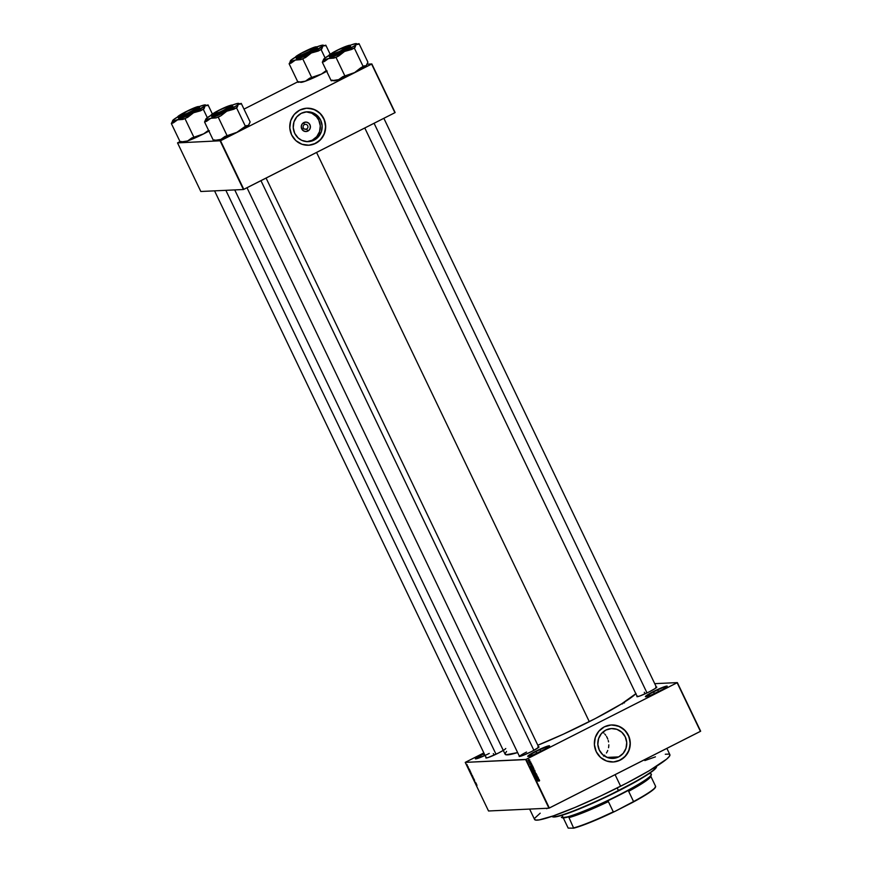 <?xml version="1.0" encoding="UTF-8"?>
<svg xmlns="http://www.w3.org/2000/svg" width="872" height="872" viewBox="0 0 872 872"><rect width="100%" height="100%" fill="white"/><g stroke="black" fill="none" stroke-linecap="round" stroke-linejoin="round"><path stroke-width="1.31" d="M653.586 691.878A11.761 1.155 -25.6 0 0 645.858 696.772A11.761 1.155 154.4 0 1 653.586 691.878L654.425 693.622L653.586 691.878A11.761 1.155 154.4 0 1 667.026 686.624A11.761 1.155 -25.6 0 0 653.586 691.878L653.586 691.878M659.287 691.289A12.11 1.188 154.4 0 1 645.498 696.75A12.11 1.188 154.4 0 1 653.346 691.572L663.418 687.06L667.222 686.166L663.091 689.262L650.97 695.115L645.454 696.412L653.346 691.572A12.11 1.188 154.4 0 1 667.233 686.329A12.11 1.188 154.4 0 1 659.287 691.289M483.557 753.997A11.761 1.155 -25.6 0 0 475.818 758.891A11.761 1.155 154.4 0 1 483.557 753.997L484.385 755.741L483.557 753.997M489.247 753.408A12.11 1.188 154.4 0 1 475.458 758.869A12.11 1.188 154.4 0 1 483.306 753.691L484.036 753.321M535.942 751.577A11.761 1.155 -25.6 0 0 528.203 756.471A11.761 1.155 154.4 0 1 535.942 751.577L536.771 753.321L535.942 751.577A11.761 1.155 154.4 0 1 549.382 746.323A11.761 1.155 -25.6 0 0 535.942 751.577L535.942 751.577M541.632 750.988A12.11 1.188 154.4 0 1 527.843 756.438A12.11 1.188 154.4 0 1 535.702 751.261L549.567 745.865L545.436 748.961L533.326 754.803L527.8 756.111L535.702 751.261A12.11 1.188 154.4 0 1 549.589 746.029A12.11 1.188 154.4 0 1 541.632 750.988M304.448 124.587A2.496 2.42 87.4 0 0 303.358 127.933A2.496 2.42 87.4 0 0 306.595 129.067L307.87 131.062A4.731 4.589 -92.6 0 1 301.723 128.903A4.731 4.589 -92.6 0 1 303.805 122.571L304.448 124.587A2.496 2.42 -92.6 0 1 307.86 126.211A2.496 2.42 -92.6 0 1 305.636 129.318A2.496 2.42 -92.6 0 1 304.448 124.587L303.805 122.571L306.432 122.124L308.852 123.257L310.269 125.601L310.181 128.337L308.633 130.571L306.137 131.541L303.543 130.909L301.254 127.116L301.854 124.445L303.805 122.571A4.731 4.589 -92.6 0 1 309.942 124.729A4.731 4.589 -92.6 0 1 307.87 131.062L306.595 129.067L304.666 129.154L306.595 129.067A2.496 2.42 87.4 0 0 307.696 125.731A2.496 2.42 87.4 0 0 304.448 124.587M307.445 141.656A14.933 14.475 87.4 0 0 312.252 140.218L314.105 140.13A14.933 14.475 -92.6 0 1 293.668 130.429A14.933 14.475 -92.6 0 1 301.265 113.327L306.715 111.823L312.318 112.597L317.223 115.518L320.667 120.14L322.139 125.775L321.408 131.552L317.604 137.645L312.808 140.719L307.227 141.656L301.723 140.327L298.148 137.94L294.703 133.318L293.232 127.683L293.962 121.906L296.785 116.87L301.265 113.327A14.933 14.475 -92.6 0 1 321.703 123.028A14.933 14.475 -92.6 0 1 314.105 140.13L312.252 140.218A14.933 14.475 87.4 0 0 306.072 111.878M308.535 145.232L308.579 145.232A18.53 17.963 87.4 0 0 315.653 143.357A18.53 17.963 -92.6 0 1 308.579 145.232A18.53 17.963 -92.6 0 1 290.332 131.323A18.53 17.963 -92.6 0 1 299.75 110.101L294.202 114.494L290.703 120.75L289.798 127.912L291.619 134.898L295.891 140.643L301.974 144.262L308.917 145.221L315.686 143.357L321.245 138.964L324.733 132.708L325.648 125.546L323.817 118.559L319.544 112.815L313.473 109.196L306.519 108.237L299.75 110.101A18.53 17.963 -92.6 0 1 306.868 108.215A18.53 17.963 -92.6 0 1 325.103 122.135A18.53 17.963 -92.6 0 1 315.686 143.357A18.53 17.963 87.4 0 0 325.071 122.135A18.53 17.963 87.4 0 0 306.846 108.215L306.868 108.215M618.706 756.885A14.933 14.475 -92.6 0 1 598.268 747.184A14.933 14.475 -92.6 0 1 605.866 730.071L611.316 728.567L616.918 729.341L621.812 732.262L625.268 736.894L626.728 742.519L625.998 748.296L623.186 753.343L618.706 756.885L613.256 758.378L607.653 757.615L602.748 754.694L599.304 750.062L597.832 744.426L598.563 738.649L601.386 733.614L605.866 730.071A14.933 14.475 -92.6 0 1 626.303 739.772A14.933 14.475 -92.6 0 1 618.706 756.885L607.13 757.419L618.706 756.885M613.136 761.986L613.169 761.986A18.53 17.963 87.4 0 0 620.254 760.101A18.53 17.963 -92.6 0 1 613.169 761.986A18.53 17.963 -92.6 0 1 594.933 748.067A18.53 17.963 -92.6 0 1 604.351 726.845L598.802 731.237L595.303 737.494L594.399 744.655L596.219 751.642L600.492 757.387L606.563 761.005L613.517 761.965L620.286 760.101L625.845 755.708L629.333 749.451L630.238 742.29L628.418 735.303L624.145 729.559L618.074 725.94L611.119 724.981L604.351 726.845A18.53 17.963 -92.6 0 1 611.468 724.97A18.53 17.963 -92.6 0 1 629.704 738.878A18.53 17.963 -92.6 0 1 620.286 760.101A18.53 17.963 87.4 0 0 629.671 738.889A18.53 17.963 87.4 0 0 611.446 724.97L611.468 724.97M503.384 750.323L498.512 753.016A11.042 1.09 154.4 0 1 485.933 757.986M655.679 687.092L656.736 687.038L655.493 688.313L649.498 691.714A11.042 1.09 154.4 0 1 636.92 696.684M526.546 752.046A10.693 1.046 -25.6 0 0 519.527 756.46A10.693 1.046 154.4 0 1 526.546 752.046M537.904 746.846L538.961 746.803L538.504 747.489L531.724 751.479A11.042 1.09 154.4 0 1 519.156 756.449M493.334 753.582L494.086 755.13L493.334 753.582M644.321 692.281L645.073 693.84L644.321 692.281M636.026 693.556L621.682 703.813L595.445 718.495L563.508 734.104L537.817 745.233A73.401 7.205 -25.6 0 0 589.287 721.656L316.569 152.447L589.287 721.656A73.401 7.205 -25.6 0 0 635.841 693.731M654.719 683.648L677.359 682.602L700.652 731.205L677.359 682.602L654.719 683.648M525.653 759.588L548.946 808.191L488.527 810.982L465.234 762.379L525.653 759.588L677.141 682.754L700.423 731.357L549.338 808.028L526.056 759.425L677.359 682.602L700.652 731.205L548.946 808.191L526.056 759.425L465.234 762.379L483.84 752.896L465.234 762.379L488.527 810.982L548.946 808.191L525.653 759.588M467.261 764.908L466.662 764.526L467.305 765.485M467.512 766.226L468.155 766.782L467.512 766.226M468.918 768.679L468.275 767.731L468.918 768.679M469.954 771.851L470.836 772.396L469.997 771.066L470.836 772.396L469.877 771.044L469.954 771.851M471.523 775.132L472.439 775.742L471.414 774.565M473.55 778.402L473.474 779.208L473.801 778.576L472.788 777.769L473.474 779.208L473.801 778.576L472.788 777.769L473.55 778.402M475.785 782.718L474.662 781.672L475.785 782.718M476.951 785.291L476.188 784.865L476.94 785.541M476.603 784.418L475.992 783.154L475.796 784.048L476.701 784.637L475.992 783.154L475.796 784.048L476.603 784.418M474.608 780.691L473.725 779.623L474.314 780.647L474.008 779.383L474.499 780.004M473.147 777.399L472.155 776.145L473.038 777.617M471.545 774.063L470.586 772.745L471.436 774.271M470.03 770.706L469.419 769.431L469.114 770.107L470.128 770.913L469.419 769.431L469.114 770.107L470.03 770.706M532.541 765.736L531.8 765.889L531.931 764.461L530.078 766.216L532.639 765.943L531.8 765.889L531.931 764.461L530.176 766.423L532.541 765.736M533.838 769.246L533.054 768.069L531.593 769.3L532.367 770.041L533.555 769.584L533.283 768.069L531.669 769.616L533.838 769.246M535.43 772.592L534.776 771.404L533.195 772.647L533.969 773.388L535.157 772.93L534.885 771.415L533.272 772.963L535.43 772.592M535.168 775.252L535.321 776.549L536.149 774.936L536.618 776.069L537.108 775.404L536.095 774.707L535.386 776.309L535.168 775.252L534.819 776.189L535.691 776.462L536.193 774.914L536.618 776.069L537.021 775.023L536.095 774.707L535.604 776.254L535.168 775.252M539.114 779.448L538.046 778.903L538.504 778.184L536.651 779.928L539.212 779.666L538.046 778.903L538.504 778.184L536.749 780.146L539.114 779.448M538.951 780.451L539.092 781.094L539.256 780.058L537.141 780.974L539.114 780.298L539.092 781.094L539.561 780.713L538.743 781.116M538.297 777.748L536.563 778.631L537.784 776.669L535.615 777.769L537.446 777.094L536.226 779.045L538.395 777.955L536.563 778.631L537.784 776.669L535.615 777.769L537.446 777.094L536.226 779.045L538.297 777.748M535.713 773.9L534.427 775.306L536.313 773.606L533.74 773.867L536.018 773.649L534.427 775.306L536.313 773.606L533.74 773.867L535.713 773.9M534.645 770.139L532.563 770.543L532.781 771.873L534.95 770.772L533.719 769.845L532.759 770.401L532.781 771.873L534.95 770.772L533.719 769.845M533.065 766.826L531.048 767L531.179 768.526L533.348 767.425L531.604 766.619L530.797 767.611L531.179 768.526L533.348 767.425L531.604 766.619M531.353 763.196L530.525 763.011L530.176 764.101L529.871 763.392L530.013 764.308L530.776 763.131L531.386 763.632L530.612 762.967L529.729 764.036L530.394 764.264L530.754 763.142L531.092 763.948L531.353 763.196L530.612 762.967M528.835 761.954L529.086 762.619L530.667 761.812L528.835 761.954L529.086 762.619L530.667 761.812L528.835 761.954M528.334 759.795L529.795 759.926L528.301 760.057L528.508 761.049L529.805 760.384L529.489 759.937L528.901 760.929L529.795 759.926L528.683 759.784L528.16 760.755L529.25 760.907L527.811 760.776M604.656 755.185L603.588 756.133L604.656 755.185M606.443 752.994L607.163 751.762L606.443 752.994M607.762 750.465L607.163 751.762L607.762 750.465M608.558 747.718L608.754 746.279L608.558 747.718M608.83 744.819L608.754 746.279L608.83 744.819M608.569 741.909L608.231 740.47L608.569 741.909M607.784 739.075L607.206 737.723L607.784 739.075M606.52 736.426L607.206 737.723L606.52 736.426M604.819 734.104L605.713 735.216L604.819 734.104M602.759 732.164L603.827 733.08L602.759 732.164M220.136 140.915L243.419 189.518L200.822 191.491L177.528 142.888L220.529 140.763L371.625 64.092L394.907 112.695L243.822 189.366L220.529 140.763L371.843 63.939L395.125 112.543L371.843 63.939L366.959 64.168L371.843 63.939L394.907 112.695L243.419 189.518L220.529 140.763L177.528 142.888L180.003 141.591L177.528 142.888L200.822 191.491L243.419 189.518L220.136 140.915M243.996 109.12L297.777 81.826L243.996 109.12M234.742 189.922L505.106 754.204A73.401 7.205 -25.6 0 0 517.63 752.58L506.065 754.781L505.041 753.702L506.567 751.424M485.05 755.435L475.371 758.814L483.306 753.691M538.809 747.424L538.972 746.955A11.042 1.09 154.4 0 1 531.724 751.479L522.535 755.588L519.418 756.471L519.538 755.719M656.583 687.659L656.747 687.191A11.042 1.09 154.4 0 1 649.498 691.714L640.31 695.823L637.192 696.706L637.301 695.965M505.76 748.481A11.042 1.09 154.4 0 1 498.512 753.016L487.971 757.594L485.868 757.942L486.325 757.256M613.158 761.986L618.63 760.82L624.581 757.016L628.658 751.141L630.238 744.11L629.083 736.971L625.377 730.834L619.676 726.616L612.842 724.959M308.557 145.232L314.04 144.076L319.98 140.272L324.057 134.397L325.638 127.367L324.493 120.227L320.776 114.079L315.075 109.861L308.252 108.215M306.802 141.722L312.252 140.218L316.732 136.675L319.555 131.639L320.286 125.862L318.814 120.227L316.394 116.619L311.795 113.218L306.29 111.889M538.264 780.244L539.561 780.32L537.239 781.17L539.299 780.44M538.384 780.429L537.174 781.039L538.384 780.429M539.561 780.32L538.613 780.222M538.787 779.524L536.727 780.102L538.787 779.524M538.089 779.666L536.662 779.917L537.512 779.11L538.089 779.666L536.912 779.906L537.817 779.099L538.089 779.666M538.002 777.889L536.16 778.925L538.002 777.889M537.098 777.105L535.648 777.846L537.098 777.105M535.746 774.728L536.672 775.044L536.269 776.08M536.193 774.914L535.691 776.462L534.471 776.2M534.798 775.557L535.441 776.102M534.721 776.069L535.31 776.244M537.021 775.023L536.095 774.707M535.092 776.56L535.67 776.135M535.8 774.946L536.378 774.859M535.67 773.66L533.817 774.031L535.67 773.66M535.081 772.603L532.923 772.974M533.62 773.399L534.961 772.788L533.522 772.832L534.1 771.818L535.245 771.96L534.689 772.963L533.272 772.984L534.787 773.17M533.402 772.069L534.95 771.687L534.961 772.799M534.689 772.963L533.228 772.843L534.1 771.818L533.304 772.167M533.173 772.843L534.34 772.974L533.173 772.843M533.751 771.829L535.245 771.96M534.569 770.717L532.727 771.742L534.569 770.717M533.37 769.856L534.601 770.695L533.838 771.077L533.773 769.758M533.392 770.107L534.601 770.695L533.838 771.077L533.468 770.063L534.34 770.161M532.465 770.652L533.402 770.826L532.945 771.535L533.228 770.336M532.89 770.586L533.588 771.208L532.629 771.557L532.639 770.565M532.934 770.641L532.421 771.197M533.468 770.063L533.304 770.695L533.468 770.063M533.479 769.257L531.321 769.627M531.669 769.616L533.184 769.823M533.283 768.069L533.893 768.494L533.097 769.616L531.626 769.496L532.923 768.341M532.443 769.998L533.359 769.442L531.92 769.486L532.432 768.505L533.642 768.614L533.359 769.453M531.8 768.723L533.49 768.428L532.879 768.079M533.097 769.616L531.669 769.638M531.571 769.496L532.738 769.638L531.571 769.496M532.149 768.494L533.293 768.635L531.702 768.821M532.498 768.472L533.642 768.614M532.966 767.371L531.124 768.396L532.966 767.371M531.255 766.63L532.716 766.848M530.994 767.066L532.258 766.63L532.999 767.349L531.342 768.199L531.691 766.826L532.672 766.761L532.16 766.412M532.258 766.63L532.999 767.349L531.342 768.199L530.797 767.534L532.007 766.641M531.909 766.652L532.476 767L530.721 767.534M532.214 765.801L530.154 766.379L532.214 765.801M531.517 765.943L530.089 766.205L530.939 765.387L531.517 765.943L530.34 766.194L531.244 765.376L531.517 765.943M530.263 762.978L531.004 763.207L530.743 763.97M530.296 763.534L530.394 764.264L529.38 764.046M529.729 764.036L530.394 764.264M530.274 761.757L529.021 762.488L530.274 761.757M528.181 760.177L529.566 760.035L528.138 760.787L529.25 760.907M529.795 759.926L528.683 759.784M528.519 761.06L529.38 760.537M529.151 760.7L528.356 760.537L529.413 759.894L528.933 759.632M528.04 760.667L529.217 760.057L528.454 759.992M624.483 702.908L623.534 702.625M623.229 703.094L622.237 703.998M474.215 779.535L474.324 780.647M473.769 779.448L473.888 780.069M472.395 776.81L472.526 776.167L472.962 777.41L472.384 776.799M472.275 776.047L472.341 776.843M472.897 776.821L472.973 777.399M472.33 775.513L471.643 774.783L472.33 775.513M471.992 775.557L471.523 774.772L471.992 775.557M470.673 772.701L470.738 773.497M470.727 772.167L470.226 772.428L469.975 771.251L470.727 772.167M469.899 771.567L470.673 772.2L469.975 771.251M466.716 764.363L466.803 764.929M471.294 773.475L471.371 774.063M551.889 816.377A58.075 5.701 -25.6 0 0 618.466 790.588A58.075 5.701 154.4 0 1 552.358 816.715L552.837 816.879A57.716 5.668 -25.6 0 0 618.531 790.904L617.213 787.95L618.466 790.588A58.075 5.701 -25.6 0 0 656.638 766.194M529.62 809.085L534.601 819.495A75.003 7.368 -25.6 0 0 620.624 786.239L615.087 774.663L620.624 786.239A75.003 7.368 -25.6 0 0 669.881 754.672L666.873 748.383M644.855 760.569L655.428 756.852M665.303 754.258L668.9 754.084M669.751 754.487L669.489 756.209L666.644 759.12L649.171 770.75L626.924 783.002L600.917 795.874L575.106 807.407L553.437 815.843L539.19 819.909L535.582 820.072L534.547 818.972M535.005 817.958L540.204 813.184M546.69 808.715L547.409 808.257M656.496 767.011L652.136 771.469L640.506 778.99L603.37 798.327L570.55 812.355L557.96 816.399L552.434 816.65M656.605 766.771A58.075 5.701 154.4 0 1 618.466 790.588L618.531 790.904A57.716 5.668 -25.6 0 0 656.431 767.251L656.605 766.771M366.84 64.55L367.908 62.174L366.175 65.683L363.929 65.956L360.441 68.038L354.653 72.561L342.805 76.671L338.663 79.646L334.292 80.824L332.701 80.268L333.845 80.78A18.279 1.798 -25.6 0 0 334.292 80.824A18.279 1.798 -25.6 0 0 338.663 79.646L331.229 80.791L322.335 62.25L328.548 58.533L335.993 57.389L344.549 51.448L354.326 48.08L356.059 44.581L359.024 43.633L357.716 44.101L359.024 43.633L367.908 62.174L359.024 43.633L358.316 44.309A19.707 1.94 -25.6 0 0 358.283 44.298A19.707 1.94 -25.6 0 0 358.218 44.276M352.844 44.439L351.58 44.788A18.279 1.798 154.4 0 1 355.95 43.6L356.452 44.134L354.468 45.813L342.434 52.505L328.548 58.533L324.188 59.721L323.675 59.187L322.335 62.25L331.229 80.791L338.663 79.646A18.279 1.798 -25.6 0 0 354.653 72.561L338.663 79.646L344.876 75.929L335.993 57.389L344.876 75.929L354.653 72.561A18.279 1.798 -25.6 0 0 366.175 65.683L354.653 72.561L363.221 66.621L354.326 48.08L363.221 66.621L366.175 65.683A18.279 1.798 -25.6 0 0 366.665 65.062L366.829 64.593M349.192 46.031A10.693 1.046 -25.6 0 0 348.898 45.987A10.693 1.046 154.4 0 1 349.192 46.031L342.162 50.26L332.265 54.62L329.638 55.241L329.965 54.5L337.627 50.009L330.357 54.075L329.42 55.47C327.512 55.819 329.921 54.173 336.625 50.511L349.051 45.508A11.042 1.09 154.4 0 1 349.41 45.726A11.042 1.09 154.4 0 1 340.56 51.045A11.042 1.09 154.4 0 1 329.856 55.252A11.042 1.09 154.4 0 1 329.583 55.23A11.042 1.09 154.4 0 1 337.377 50.194A11.042 1.09 154.4 0 1 349.051 45.508L349.192 46.031A10.693 1.046 -25.6 0 0 349.16 46.009L348.68 45.845A10.333 1.014 154.4 0 1 339.655 51.404L330.194 54.903A10.693 1.046 -25.6 0 0 329.954 55.241A10.693 1.046 -25.6 0 1 329.965 55.209L332.112 53.159L339.252 49.355A10.333 1.014 154.4 0 1 348.68 45.845L339.655 51.404A10.333 1.014 154.4 0 1 330.139 54.729A10.333 1.014 154.4 0 1 339.252 49.355L348.713 45.856M329.529 56.506L329.845 56.844A11.761 1.155 -25.6 0 1 329.463 56.745L328.94 55.655L341.29 50.75L348.004 47.055L349.487 45.289C351.394 44.941 348.996 46.598 342.282 50.249L329.333 55.754A11.761 1.155 154.4 0 1 328.94 55.655L332.864 52.527C340.265 48.516 345.835 46.096 349.563 45.268L350.152 45.497A11.761 1.155 154.4 0 1 341.246 51.034A11.761 1.155 154.4 0 1 329.333 55.754L329.845 56.844L329.333 55.754L342.423 50.434C349.258 46.717 351.71 45.028 349.759 45.388M323.403 59.874L323.054 61.574A19.707 1.94 -25.6 0 0 324.406 61.509L328.548 58.533A18.279 1.798 154.4 0 1 323.588 59.361A18.279 1.798 154.4 0 1 324.068 58.74L329.845 54.936M350.032 45.355A18.279 1.798 154.4 0 1 351.58 44.788L355.95 43.6A18.279 1.798 154.4 0 1 356.397 43.644A18.279 1.798 154.4 0 1 356.059 44.581A18.279 1.798 154.4 0 1 344.549 51.448A18.279 1.798 154.4 0 1 328.548 58.533L333.922 58.119A19.707 1.94 -25.6 0 0 338.761 55.972L344.549 51.448L351.558 49.486A19.707 1.94 -25.6 0 0 355.035 47.404L356.059 44.581L358.316 44.309M350.152 45.497L350.675 46.576A11.761 1.155 -25.6 0 1 341.77 52.113A11.761 1.155 -25.6 0 1 329.845 56.844L343.939 51.023L349.792 47.568L350.282 46.478M328.908 55.481A18.279 1.798 154.4 0 0 324.068 58.74L323.697 59.231M322.335 62.25L324.406 61.509L322.335 62.25M335.993 57.389L338.761 55.972L335.993 57.389M354.326 48.08L351.558 49.486L354.326 48.08M374.077 123.268L647.013 692.935L374.077 123.268M315.98 47.568A10.693 1.046 -25.6 0 0 315.686 47.524A10.693 1.046 154.4 0 1 315.98 47.568L306.05 53.214L296.644 56.789A11.042 1.09 154.4 0 1 296.371 56.756A11.042 1.09 154.4 0 1 304.154 51.731A11.042 1.09 154.4 0 1 315.838 47.044L315.98 47.557A10.693 1.046 -25.6 0 0 315.947 47.546L315.468 47.382A10.333 1.014 154.4 0 1 310.944 50.663L315.261 47.927L315.49 47.382L314.302 47.535L301.538 53.17A10.333 1.014 154.4 0 1 315.468 47.382M301.538 53.17L297.221 55.895L297.003 56.44L298.18 56.299L310.944 50.663A10.333 1.014 154.4 0 1 301.385 55.176A10.333 1.014 154.4 0 1 296.927 56.266A10.333 1.014 154.4 0 1 301.538 53.17M226.448 108.946L226.382 108.891A10.333 1.014 154.4 0 1 216.823 113.404A10.333 1.014 154.4 0 1 212.365 114.494A10.333 1.014 154.4 0 1 216.975 111.398L212.354 114.603L217.597 113.088L226.382 108.891L231.004 105.686L226.567 106.875L216.975 111.398A10.333 1.014 154.4 0 1 230.906 105.61A10.333 1.014 154.4 0 1 226.382 108.891L226.448 108.946M533.893 750.345L260.957 180.668L533.893 750.345M231.418 105.785A10.693 1.046 -25.6 0 0 231.385 105.774A10.693 1.046 -25.6 0 0 231.124 105.752A10.693 1.046 154.4 0 1 231.418 105.785L221.488 111.442L211.711 114.842L219.929 109.785L231.276 105.272A11.042 1.09 154.4 0 1 231.636 105.49A11.042 1.09 154.4 0 1 222.785 110.809A11.042 1.09 154.4 0 1 212.081 115.017A11.042 1.09 154.4 0 1 211.82 114.984A11.042 1.09 154.4 0 1 219.602 109.948A11.042 1.09 154.4 0 1 231.276 105.272L230.906 105.61M188.701 112.771L188.668 112.706A10.333 1.014 154.4 0 1 179.152 116.031A10.333 1.014 154.4 0 1 188.265 110.646L197.007 107.18L197.65 107.518L195.208 109.262L185.082 114.33L179.142 116.118L188.265 110.646A10.333 1.014 154.4 0 1 197.693 107.147A10.333 1.014 154.4 0 1 188.668 112.706L188.701 112.771M496.026 754.236L225.859 190.336L496.026 754.236M198.206 107.321A10.693 1.046 -25.6 0 0 197.911 107.289A10.693 1.046 154.4 0 1 198.206 107.321L189.246 112.51L178.869 116.543A11.042 1.09 154.4 0 1 178.597 116.521A11.042 1.09 154.4 0 1 186.39 111.485A11.042 1.09 154.4 0 1 198.064 106.809L198.206 107.321A10.693 1.046 -25.6 0 0 198.173 107.311L197.693 107.147M561.394 817.271A49.878 4.894 -25.6 0 0 563.039 817.707A49.878 4.894 154.4 0 1 561.83 817.598L562.298 817.762A49.53 4.861 -25.6 0 0 563.497 817.871L561.895 815.32L563.039 817.707A49.878 4.894 -25.6 0 0 613.594 797.651A49.878 4.894 -25.6 0 0 651.362 774.162M649.727 773.726A49.878 4.894 154.4 0 1 651.362 774.707A49.878 4.894 154.4 0 1 611.392 798.741A49.878 4.894 154.4 0 1 563.039 817.707L563.497 817.871A49.53 4.861 -25.6 0 0 569.471 816.595L562.124 817.685M651.21 775.121L650.719 776.124A48.461 4.763 154.4 0 1 628.658 791.318L631.546 788.659L604.579 802.349A49.53 4.861 -25.6 0 0 631.546 788.659L628.658 791.318A48.461 4.763 -25.6 0 0 650.686 776.581L651.362 774.707M608.384 801.608L604.579 802.349L608.384 801.608A48.461 4.763 154.4 0 1 568.991 817.598A48.461 4.763 -25.6 0 0 608.384 801.608L613.288 811.843L608.384 801.608M569.471 816.595L568.991 817.598L573.656 828.171L568.173 828.095L563.279 817.882L568.173 828.095L573.656 828.171A48.102 4.72 -25.6 0 0 614.814 811.461L613.288 811.843A48.461 4.763 154.4 0 1 573.885 827.833A48.461 4.763 -25.6 0 0 613.288 811.843L590.835 822.165L573.656 828.171L568.991 817.598L569.471 816.595M655.384 786.697L654.403 788.659L649.945 792.168L632.342 802.567L633.562 801.553L628.658 791.318L633.562 801.553A48.461 4.763 -25.6 0 0 655.624 786.359L650.795 776.276L655.624 786.359A48.461 4.763 154.4 0 1 655.591 786.817A48.461 4.763 154.4 0 1 633.562 801.553L614.814 811.461L632.342 802.567A48.102 4.72 -25.6 0 0 655.417 787.285L655.591 786.817M294.158 60.593L295.336 60.07A18.279 1.798 154.4 0 1 290.976 61.258L290.343 63.166A19.707 1.94 -25.6 0 0 291.193 63.046L295.336 60.07L302.78 58.915L311.664 77.466L305.451 81.172L298.017 82.328L289.123 63.776L294.158 60.593M315.838 47.044L315.838 47.044A11.042 1.09 154.4 0 1 316.198 47.262A11.042 1.09 154.4 0 1 307.347 52.582A11.042 1.09 154.4 0 1 296.644 56.789L297.537 55.448L303.532 52.037L315.838 47.044M296.317 58.032L296.633 58.38A11.761 1.155 -25.6 0 0 308.557 53.65A11.761 1.155 -25.6 0 0 317.463 48.113L316.939 47.023A11.761 1.155 154.4 0 1 308.034 52.56A11.761 1.155 154.4 0 1 296.12 57.29L296.208 57.007C294.3 57.356 296.698 55.699 303.412 52.048L316.471 46.826L309.462 49.192L300.622 53.519L295.848 56.931L301.145 55.427L312.688 49.846L316.274 46.826C318.182 46.478 315.784 48.123 309.07 51.786L296.12 57.29L309.211 51.971C316.046 48.254 318.498 46.565 316.547 46.925M327.185 71.024L321.441 74.087L326.302 70.523L321.441 74.087L311.664 77.466L302.78 58.915L311.337 52.985L295.336 60.07L290.976 61.258L290.354 61.029L291.324 59.972L289.123 63.776L298.017 82.328L305.451 81.172L301.08 82.36L300.578 81.826M330.15 54.217L325.812 45.17L324.504 45.627L325.812 45.17L330.15 54.217M319.632 45.965L317.19 46.837M316.732 46.925L322.019 45.235L323.24 45.671L311.337 52.985L321.114 49.617L325.093 57.912L321.114 49.617L322.847 46.107L325.812 45.17L325.093 45.845A19.707 1.94 -25.6 0 0 325.071 45.824A19.707 1.94 -25.6 0 0 325.005 45.813M326.684 71.308A18.279 1.798 -25.6 0 1 321.441 74.087L305.451 81.172A18.279 1.798 -25.6 0 0 321.441 74.087L309.593 78.208L305.451 81.172A18.279 1.798 -25.6 0 1 300.633 82.317L298.747 81.663M290.191 61.411L289.831 63.111A19.707 1.94 -25.6 0 0 290.343 63.166L290.976 61.258A18.279 1.798 154.4 0 1 290.376 60.898A18.279 1.798 154.4 0 1 290.856 60.277L296.633 56.473M316.939 47.023L316.351 46.805C313.397 46.587 293.079 56.953 295.728 57.192L296.12 57.29A11.761 1.155 154.4 0 1 295.728 57.192L296.251 58.271A11.761 1.155 -25.6 0 0 296.633 58.38L309.734 53.061L316.111 49.432L317.07 48.014M324.438 45.682L323.185 45.17A18.279 1.798 154.4 0 1 322.847 46.107L324.438 45.682M316.819 46.892A18.279 1.798 154.4 0 1 318.367 46.314L318.367 46.314A18.279 1.798 154.4 0 1 323.185 45.17M290.485 60.768L290.856 60.277A18.279 1.798 154.4 0 1 295.695 57.007M289.123 63.776L291.193 63.046A19.707 1.94 154.4 0 1 290.343 63.166A19.707 1.94 154.4 0 1 289.831 63.111L289.123 63.776M311.337 52.985A18.279 1.798 154.4 0 1 295.336 60.07L300.709 59.656A19.707 1.94 -25.6 0 0 305.549 57.508L311.337 52.985L318.335 51.023L321.823 48.941L318.335 51.023A19.707 1.94 -25.6 0 0 321.823 48.941L322.847 46.107A18.279 1.798 154.4 0 1 311.337 52.985M300.709 59.656L305.549 57.508L300.709 59.656M249.065 124.315L250.133 121.938L248.4 125.448L246.155 125.71L236.89 132.315L225.031 136.424L220.889 139.4L216.518 140.588L214.926 140.032L216.071 140.545A18.279 1.798 -25.6 0 0 216.518 140.588A18.279 1.798 -25.6 0 0 220.889 139.4L213.455 140.555L204.56 122.004L210.773 118.298L216.147 117.884L220.998 115.736L226.775 111.213L236.552 107.845L238.285 104.335L241.25 103.397L239.942 103.855L241.25 103.397L250.133 121.938L241.25 103.397L240.541 104.062A19.707 1.94 -25.6 0 0 240.509 104.051A19.707 1.94 -25.6 0 0 240.443 104.041M235.069 104.193L233.805 104.542A18.279 1.798 154.4 0 1 238.176 103.365L238.677 103.899L236.694 105.577L224.66 112.27L210.773 118.298L206.413 119.486L205.901 118.952L204.56 122.004L213.455 140.555L220.889 139.4A18.279 1.798 -25.6 0 0 236.89 132.315L220.889 139.4L227.102 135.694L218.218 117.142L227.102 135.694L236.89 132.315A18.279 1.798 -25.6 0 0 248.4 125.448L236.89 132.315L245.446 126.386L236.552 107.845L245.446 126.386L248.4 125.448A18.279 1.798 -25.6 0 0 248.891 124.827L249.054 124.347M211.754 116.259L212.081 116.608A11.761 1.155 -25.6 0 1 211.689 116.499L211.645 115.235C209.738 115.584 212.147 113.927 218.85 110.275L231.908 105.054L224.9 107.419L216.06 111.747L211.286 115.159L216.583 113.654L228.137 108.074L231.712 105.054C233.62 104.705 231.222 106.351 224.507 110.014L211.558 115.518A11.761 1.155 154.4 0 1 211.166 115.42L215.09 112.292C222.491 108.27 228.061 105.861 231.789 105.032L232.377 105.25A11.761 1.155 154.4 0 1 223.472 110.788A11.761 1.155 154.4 0 1 211.558 115.518L212.081 116.608L211.558 115.518L224.649 110.199C231.483 106.471 233.936 104.793 231.985 105.152M205.629 119.638L205.28 121.339A19.707 1.94 -25.6 0 0 206.631 121.273L210.773 118.298A18.279 1.798 154.4 0 1 205.814 119.126A18.279 1.798 154.4 0 1 206.293 118.505L212.081 114.701M232.257 105.12A18.279 1.798 154.4 0 1 233.805 104.542L238.176 103.365A18.279 1.798 154.4 0 1 238.623 103.397A18.279 1.798 154.4 0 1 238.285 104.335A18.279 1.798 154.4 0 1 226.775 111.213A18.279 1.798 154.4 0 1 210.773 118.298L216.147 117.884A19.707 1.94 -25.6 0 0 220.998 115.736L226.775 111.213L233.783 109.251A19.707 1.94 -25.6 0 0 237.271 107.169L238.285 104.335L240.541 104.062M232.377 105.25L232.9 106.34A11.761 1.155 -25.6 0 1 223.995 111.878A11.761 1.155 -25.6 0 1 212.081 116.608L225.172 111.289L231.56 107.659L232.508 106.242M211.133 115.235A18.279 1.798 154.4 0 0 206.293 118.505L205.923 118.995M204.56 122.004L206.631 121.273L204.56 122.004M218.218 117.142L220.998 115.736L218.218 117.142M236.552 107.845L233.783 109.251L236.552 107.845M176.384 120.358L177.561 119.835A18.279 1.798 154.4 0 1 173.201 121.012L172.569 122.919A19.707 1.94 -25.6 0 0 173.419 122.81L177.561 119.835L185.006 118.679L193.889 137.231L187.676 140.937L180.242 142.092L171.348 123.541L176.384 120.358M198.064 106.809L198.064 106.809A11.042 1.09 154.4 0 1 198.424 107.027A11.042 1.09 154.4 0 1 189.573 112.346A11.042 1.09 154.4 0 1 178.869 116.543L179.763 115.213L185.758 111.801L198.064 106.809M178.542 117.796L178.869 118.145A11.761 1.155 -25.6 0 0 190.783 113.415A11.761 1.155 -25.6 0 0 199.688 107.877L199.165 106.787A11.761 1.155 154.4 0 1 190.26 112.325A11.761 1.155 154.4 0 1 178.346 117.055L178.433 116.772C176.525 117.121 178.934 115.464 185.638 111.812L198.696 106.591L191.687 108.956L182.019 113.742L178.073 116.695L184.286 114.81L194.925 109.61L198.5 106.591C200.407 106.231 198.009 107.888 191.295 111.551L178.346 117.055L191.437 111.736C198.271 108.008 200.724 106.33 198.772 106.689M209.411 130.789L203.667 133.852L208.528 130.288L203.667 133.852L193.889 137.231L185.006 118.679L193.562 112.75L181.016 118.505L173.201 121.012A18.279 1.798 154.4 0 1 172.602 120.652A18.279 1.798 154.4 0 1 173.081 120.042L177.921 116.772A18.279 1.798 154.4 0 0 173.081 120.042L171.348 123.541L180.242 142.092L187.676 140.937L183.305 142.125L182.804 141.591M212.376 113.981L208.037 104.923L206.729 105.392L208.037 104.923L212.376 113.981M201.857 105.73L199.416 106.602M198.958 106.689L204.244 104.989L205.465 105.436L193.562 112.75L203.34 109.371L207.318 117.676L203.34 109.371L205.073 105.872L208.037 104.923L207.329 105.599A19.707 1.94 -25.6 0 0 207.296 105.588A19.707 1.94 -25.6 0 0 207.231 105.567M208.909 131.073A18.279 1.798 -25.6 0 1 203.667 133.852L187.676 140.937A18.279 1.798 -25.6 0 0 203.667 133.852L191.818 137.961L187.676 140.937A18.279 1.798 -25.6 0 1 182.869 142.082L180.984 141.428M172.602 120.652L172.067 122.865A19.707 1.94 -25.6 0 0 172.569 122.919L172.689 120.478M199.165 106.787L198.576 106.569C195.622 106.351 175.316 116.717 177.953 116.946L178.346 117.055A11.761 1.155 154.4 0 1 177.953 116.946L178.477 118.036A11.761 1.155 -25.6 0 0 178.869 118.145L191.96 112.826L198.347 109.196L199.296 107.768M199.045 106.657A18.279 1.798 154.4 0 1 200.593 106.079L200.593 106.079A18.279 1.798 154.4 0 1 205.411 104.934A18.279 1.798 154.4 0 1 205.073 105.872L206.817 105.545M171.348 123.541L173.419 122.81A19.707 1.94 154.4 0 1 172.569 122.919A19.707 1.94 154.4 0 1 172.067 122.865L171.348 123.541M193.562 112.75A18.279 1.798 154.4 0 1 177.561 119.835L182.935 119.42A19.707 1.94 -25.6 0 0 187.774 117.273L193.562 112.75L200.571 110.788L204.059 108.706L200.571 110.788A19.707 1.94 -25.6 0 0 204.059 108.706L205.073 105.872A18.279 1.798 154.4 0 1 193.562 112.75M182.935 119.42L187.774 117.273L182.935 119.42M331.96 80.126L333.856 80.78M358.283 44.298L356.397 43.644M349.389 46.39L349.912 47.48M383.854 118.309L656.551 687.474M657.543 689.545L658.556 691.659M330.117 55.623L330.63 56.713M364.779 127.988L637.269 696.706M316.7 49.006L316.176 47.927M297.417 58.25L296.905 57.16M519.494 756.471L247.005 187.742M212.866 116.477L212.343 115.387M540.782 751.424L539.768 749.299M538.776 747.228L266.08 178.073M232.137 107.234L231.625 106.144M179.131 116.924L179.654 118.003M214.556 190.859L486.282 758.008M198.413 107.681L198.925 108.771M214.196 139.891L216.082 140.545M240.509 104.051L238.623 103.397M207.296 105.588L205.411 104.934"/></g></svg>
